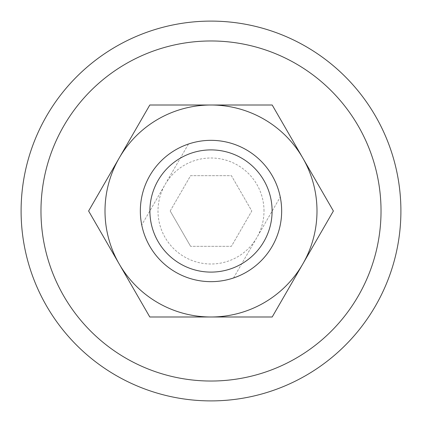 <?xml version="1.0" encoding="UTF-8"?>
<svg xmlns="http://www.w3.org/2000/svg" width="422" height="422" viewBox="0 0 422 422"><rect width="100%" height="100%" fill="white"/><g stroke="black" fill="none" stroke-linecap="round" stroke-linejoin="round"><path stroke-width="0.32" stroke-dasharray="2.11 1.58" d="M263.998 211A52.998 52.998 0 0 0 211 158.002A52.998 52.998 0 0 0 158.002 211A52.998 52.998 0 0 0 211 263.998A52.998 52.998 0 0 0 263.998 211M140.341 211A70.659 70.659 0 0 1 211 140.341A70.659 70.659 0 0 1 281.659 211A70.659 70.659 0 0 1 211 281.659A70.659 70.659 0 0 1 140.341 211A70.659 70.659 0 0 0 211 281.659A70.659 70.659 0 0 0 281.659 211A70.659 70.659 0 0 1 233.524 277.971A70.659 70.659 0 0 0 280.266 197.021A70.659 70.659 0 0 1 281.659 211A70.659 70.659 0 0 0 211 140.341A70.659 70.659 0 0 0 141.734 224.979A70.659 70.659 0 0 1 188.476 144.029A70.659 70.659 0 0 0 140.341 211M21.1 211A189.9 189.9 0 0 1 211 21.1A189.9 189.9 0 0 1 400.9 211A189.9 189.9 0 0 1 211 400.9A189.9 189.9 0 0 1 21.1 211M381.029 211A170.029 170.029 0 0 0 211 40.971A170.029 170.029 0 0 0 40.971 211A170.029 170.029 0 0 0 211 381.029A170.029 170.029 0 0 0 381.029 211M149.9 211A61.1 61.1 0 0 0 211 272.1A61.1 61.1 0 0 0 272.1 211A61.1 61.1 0 0 0 211 149.9A61.1 61.1 0 0 0 149.9 211M188.476 144.029L141.734 224.979L188.476 144.029M233.524 277.971L280.266 197.021L233.524 277.971M170.203 211L190.602 246.332L170.203 211L190.602 175.668L231.398 175.668L251.797 211L231.398 246.332L190.602 246.332L231.398 246.332L251.797 211L231.398 175.668L190.602 175.668L170.203 211M316.991 211A105.991 105.991 0 0 0 302.79 158.002L333.385 211L302.79 263.998L272.195 316.991L211 316.991A105.991 105.991 0 0 0 316.991 211M88.615 211L119.21 158.002A105.991 105.991 0 0 0 211 316.991L149.805 316.991L88.615 211M119.21 158.002L149.805 105.009L211 105.009A105.991 105.991 0 0 0 119.21 158.002M211 105.009L272.195 105.009L302.79 158.002A105.991 105.991 0 0 0 211 105.009"/><path stroke-width="0.63" d="M400.9 211A189.9 189.9 0 0 0 211 21.1A189.9 189.9 0 0 0 21.1 211A189.9 189.9 0 0 0 211 400.9A189.9 189.9 0 0 0 400.9 211M40.971 211A170.029 170.029 0 0 1 211 40.971A170.029 170.029 0 0 1 381.029 211A170.029 170.029 0 0 1 211 381.029A170.029 170.029 0 0 1 40.971 211M140.341 211A70.659 70.659 0 0 0 211 281.659A70.659 70.659 0 0 0 281.659 211A70.659 70.659 0 0 0 211 140.341A70.659 70.659 0 0 0 140.341 211M149.9 211A61.1 61.1 0 0 0 211 272.1A61.1 61.1 0 0 0 272.1 211A61.1 61.1 0 0 0 211 149.9A61.1 61.1 0 0 0 149.9 211M333.385 211L272.195 105.009L211 105.009A105.991 105.991 0 0 0 119.21 263.998A105.991 105.991 0 0 0 211 316.991L272.195 316.991L302.79 263.998A105.991 105.991 0 0 0 211 105.009L149.805 105.009L88.615 211L149.805 316.991L211 316.991A105.991 105.991 0 0 0 302.79 263.998L333.385 211"/></g></svg>
